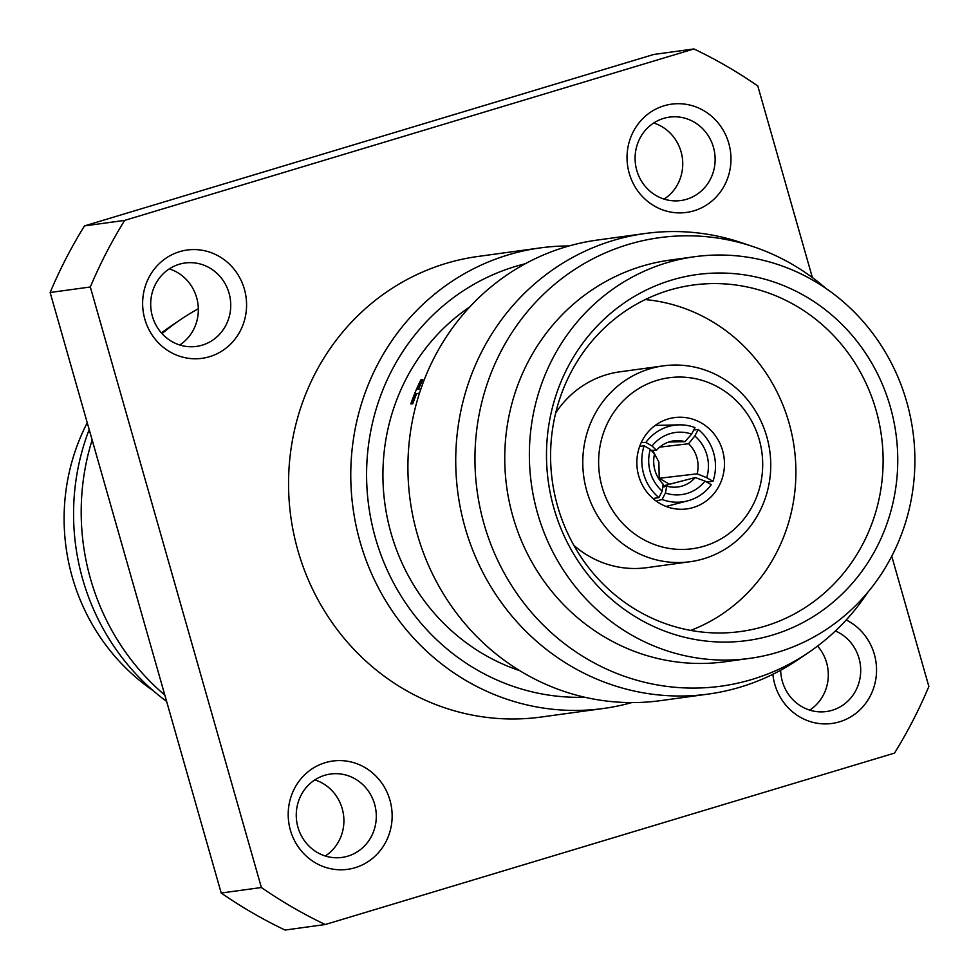 <?xml version="1.0" encoding="UTF-8"?>
<svg xmlns="http://www.w3.org/2000/svg" width="979" height="979" viewBox="0 0 979 979"><rect width="100%" height="100%" fill="white"/><g stroke="black" fill="none" stroke-linecap="round" stroke-linejoin="round"><path stroke-width="1.47" d="M662.856 485.976L695.225 477.568L704.978 481.068A38.744 36.847 -104.6 0 1 687.099 493.416A38.744 36.847 -104.6 0 1 665.426 492.988L666.711 486.159A30.361 28.88 75.4 0 0 681.188 486.318A30.361 28.88 75.4 0 0 682.204 486.037A30.361 28.88 75.4 0 0 695.225 477.568M704.978 481.068L711.268 484.678A46.074 43.81 -104.6 0 1 689.179 500.44A46.074 43.81 -104.6 0 1 687.637 500.869A46.074 43.81 -104.6 0 1 662.122 499.474L665.426 492.988M656.126 501.028L662.122 499.474M659.662 447.146L688.592 443.744L694.833 435.973A38.744 37.214 -96.7 0 1 706.911 455.002A38.744 37.214 -96.7 0 1 706.716 477.703L697.158 473.824A30.361 29.174 83.3 0 0 696.877 457.585A30.361 29.174 83.3 0 0 688.592 443.744M669.526 484.25L659.21 478.278L658.891 462.051L652.638 450.328M694.833 435.973L698.235 429.475A46.074 44.263 -96.7 0 1 713.654 452.983A46.074 44.263 -96.7 0 1 713.006 481.313L706.716 477.703M706.691 482.047L713.006 481.313M759.227 439.583A86.274 81.967 82.2 0 0 657.044 380.366A86.274 81.967 82.2 0 0 602.085 486.906A86.274 81.967 82.2 0 0 704.268 546.135A86.274 81.967 82.2 0 0 759.227 439.583M766.777 436.671A98.842 93.898 82.2 0 0 663.321 365.865A98.842 93.898 82.2 0 0 586.751 490.895A98.842 93.898 82.2 0 0 690.219 561.701A98.842 93.898 82.2 0 0 766.777 436.671M663.321 365.865L619.866 371.824A98.842 93.898 82.2 0 0 555.693 412.954M638.7 475.88A46.074 43.761 82.2 0 0 686.928 508.896A46.074 43.761 82.2 0 0 722.612 450.609A46.074 43.761 82.2 0 0 674.384 417.605A46.074 43.761 82.2 0 0 638.7 475.88M166.626 701.441A226.357 215.025 -97.8 0 1 82.677 579.14A226.357 215.025 -97.8 0 1 89.187 429.585M161.425 332.933A226.357 215.025 -97.8 0 1 169.918 326.839L180.136 319.876A232.451 220.813 -97.8 0 1 198.333 308.74M164.827 695.114A232.451 220.813 -97.8 0 1 90.545 578.968A232.451 220.813 -97.8 0 1 92.148 439.975M162.049 333.643A232.451 220.813 -97.8 0 1 180.136 319.876M153.067 690.574A202.714 192.569 -97.8 0 1 72.262 577.047A202.714 192.569 -97.8 0 1 87.253 422.781M693.964 210.803A54.653 51.924 -97.8 0 1 629.228 173.283A54.653 51.924 -97.8 0 1 664.043 105.793A54.653 51.924 -97.8 0 1 728.78 143.301A54.653 51.924 -97.8 0 1 693.964 210.803M663.603 118.398A42.097 39.98 82.2 0 0 636.032 167.348A42.097 39.98 82.2 0 0 680.846 200.536A42.097 39.98 82.2 0 0 686.634 199.263A42.097 39.98 82.2 0 0 714.193 150.313A42.097 39.98 82.2 0 0 669.391 117.125A42.097 39.98 82.2 0 0 663.603 118.398M846.211 619.976A54.653 51.924 -97.8 0 1 874.345 654.315A54.653 51.924 -97.8 0 1 839.529 721.817A54.653 51.924 -97.8 0 1 774.793 684.297A54.653 51.924 -97.8 0 1 772.884 674.286M780.667 670.26A42.097 39.98 82.2 0 0 782.356 681.384A42.097 39.98 82.2 0 0 826.411 711.537A42.097 39.98 82.2 0 0 859.011 658.292A42.097 39.98 82.2 0 0 835.405 630.953M817.575 646.067A42.097 39.98 -97.8 0 1 826.619 662.746A42.097 39.98 -97.8 0 1 809.706 710.118M325.212 762.678A54.653 51.924 -97.8 0 1 389.948 800.198A54.653 51.924 -97.8 0 1 355.132 867.7A54.653 51.924 -97.8 0 1 290.396 830.18A54.653 51.924 -97.8 0 1 325.212 762.678M347.802 856.16A42.097 39.98 82.2 0 0 375.361 807.21A42.097 39.98 82.2 0 0 330.559 774.022A42.097 39.98 82.2 0 0 324.759 775.282A42.097 39.98 82.2 0 0 297.2 824.232A42.097 39.98 82.2 0 0 342.014 857.42A42.097 39.98 82.2 0 0 347.802 856.16M314.859 779.896A42.097 39.98 -97.8 0 1 343.494 814.724A42.097 39.98 -97.8 0 1 325.309 856.001M244.383 289.184A54.653 51.924 -97.8 0 1 209.567 356.686A54.653 51.924 -97.8 0 1 144.831 319.166A54.653 51.924 -97.8 0 1 179.647 251.664A54.653 51.924 -97.8 0 1 244.383 289.184M152.381 316.254A42.097 39.98 82.2 0 0 196.449 346.407A42.097 39.98 82.2 0 0 229.049 293.162A42.097 39.98 82.2 0 0 184.994 263.008A42.097 39.98 82.2 0 0 152.381 316.254M169.294 268.882A42.097 39.98 -97.8 0 1 196.644 297.616A42.097 39.98 -97.8 0 1 179.744 344.987M525.295 263.743A219.883 208.882 82.2 0 0 375.434 537.973A219.883 208.882 82.2 0 0 584.83 697.244M569.019 245.962A232.451 220.813 82.2 0 0 540.163 247.92A232.451 220.813 82.2 0 0 360.113 541.95A232.451 220.813 82.2 0 0 603.419 708.478A232.451 220.813 82.2 0 0 631.724 702.592M540.163 247.92L477.96 256.461A232.451 220.813 82.2 0 0 297.897 550.492A232.451 220.813 82.2 0 0 541.216 717.032L603.419 708.478M825.933 288.426A226.357 215.025 82.2 0 0 753.402 246.708A226.357 215.025 82.2 0 0 538.462 299.341A226.357 215.025 82.2 0 0 484.054 524.022A226.357 215.025 82.2 0 0 809.082 652.161A226.357 215.025 82.2 0 0 867.688 592.43M753.402 246.708L741.69 242.755A232.451 220.813 82.2 0 0 645.137 233.504A232.451 220.813 82.2 0 0 465.074 527.534A232.451 220.813 82.2 0 0 708.392 694.062A232.451 220.813 82.2 0 0 798.864 659.124L809.082 652.161M772.676 635.004A184.701 175.461 -97.8 0 1 553.918 508.211A184.701 175.461 -97.8 0 1 671.582 280.104A184.701 175.461 -97.8 0 1 890.327 406.897A184.701 175.461 -97.8 0 1 772.676 635.004M764.709 626.266A174.862 166.112 -97.8 0 1 733.418 632.336A174.862 166.112 -97.8 0 1 553.759 489.904A174.862 166.112 -97.8 0 1 669 290.286A174.862 166.112 -97.8 0 1 685.887 286.198A174.862 166.112 -97.8 0 1 878.371 419.171A174.862 166.112 -97.8 0 1 764.709 626.266M419.428 393.301L416.577 393.693A202.714 192.569 82.2 0 0 412.783 403.825L410.813 403.899A203.13 192.961 82.2 0 1 420.872 379.815L422.818 379.803A202.714 192.569 82.2 0 0 418.4 389.348M519.69 670.627A202.714 192.569 -97.8 0 1 391.074 533.261A202.714 192.569 -97.8 0 1 469.749 306.941M645.137 233.504L597.325 240.063A232.451 220.813 82.2 0 0 417.262 534.106A232.451 220.813 82.2 0 0 660.568 700.634L708.392 694.062M694.552 256.731L669.917 260.108A202.714 192.569 82.2 0 0 512.898 516.533A202.714 192.569 82.2 0 0 725.084 661.755L749.706 658.377A202.714 192.569 82.2 0 0 906.738 401.953A202.714 192.569 82.2 0 0 694.552 256.731A202.714 192.569 82.2 0 0 537.52 513.155A202.714 192.569 82.2 0 0 749.706 658.377M690.672 630.403A170.97 162.416 82.2 0 0 794.226 447.648A170.97 162.416 82.2 0 0 645.247 299.586M573.878 545.376A98.842 93.898 82.2 0 0 646.764 567.673L690.219 561.701M422.463 379.595A203.13 192.961 82.2 0 0 417.923 389.409L420.86 389.006M419.501 393.068L416.577 393.693M416.21 393.521A203.13 192.961 82.2 0 0 412.404 403.678L412.783 403.825M412.404 403.678L410.813 403.899M812.374 277.559L757.795 85.968A481.644 457.548 82.2 0 0 693.927 48.95L653.752 54.469L84.488 225.904A481.644 457.548 82.2 0 0 50.137 292.501L221.205 893.032A481.644 457.548 82.2 0 0 285.073 930.05L325.248 924.531L894.512 753.096A481.644 457.548 82.2 0 0 928.863 686.499L891.747 556.219M84.488 225.904L124.663 220.385L693.927 48.95M124.663 220.385A481.644 457.548 82.2 0 0 90.313 286.982L50.137 292.501M221.205 893.032L261.381 887.512L90.313 286.982M261.381 887.512A481.644 457.548 82.2 0 0 325.248 924.531M653.691 122.999A42.097 39.98 -97.8 0 1 682.339 157.839A42.097 39.98 -97.8 0 1 664.141 199.104M693.756 430.001L698.235 429.475M659.21 478.278L697.158 473.824M662.697 487.199L666.711 486.159M654.547 453.999A30.361 28.477 81.3 0 0 663.113 484.079L662.196 491.115A38.744 36.345 -98.7 0 1 650.301 449.385L654.547 453.999M662.196 491.115L658.904 497.601A46.074 43.211 -98.7 0 1 644.133 445.763L650.301 449.385M652.969 498.507L658.904 497.601M639.654 446.448L644.133 445.763M695.004 427.603L691.602 434.101L684.994 441.664A30.361 28.77 88.7 0 0 676.868 440.611A30.361 28.77 88.7 0 0 656.481 450.242L652.038 446.02L645.871 442.398A46.074 43.663 -91.3 0 1 679.181 424.849A46.074 43.663 -91.3 0 1 695.004 427.603M668.804 442.031L684.994 441.664M651.206 450.364L656.481 450.242M641.282 442.508L645.871 442.398M652.038 446.02A38.744 36.712 -91.3 0 1 691.602 434.101M666.124 506.461L687.637 500.869M655.232 425.4L679.181 424.849"/></g></svg>
